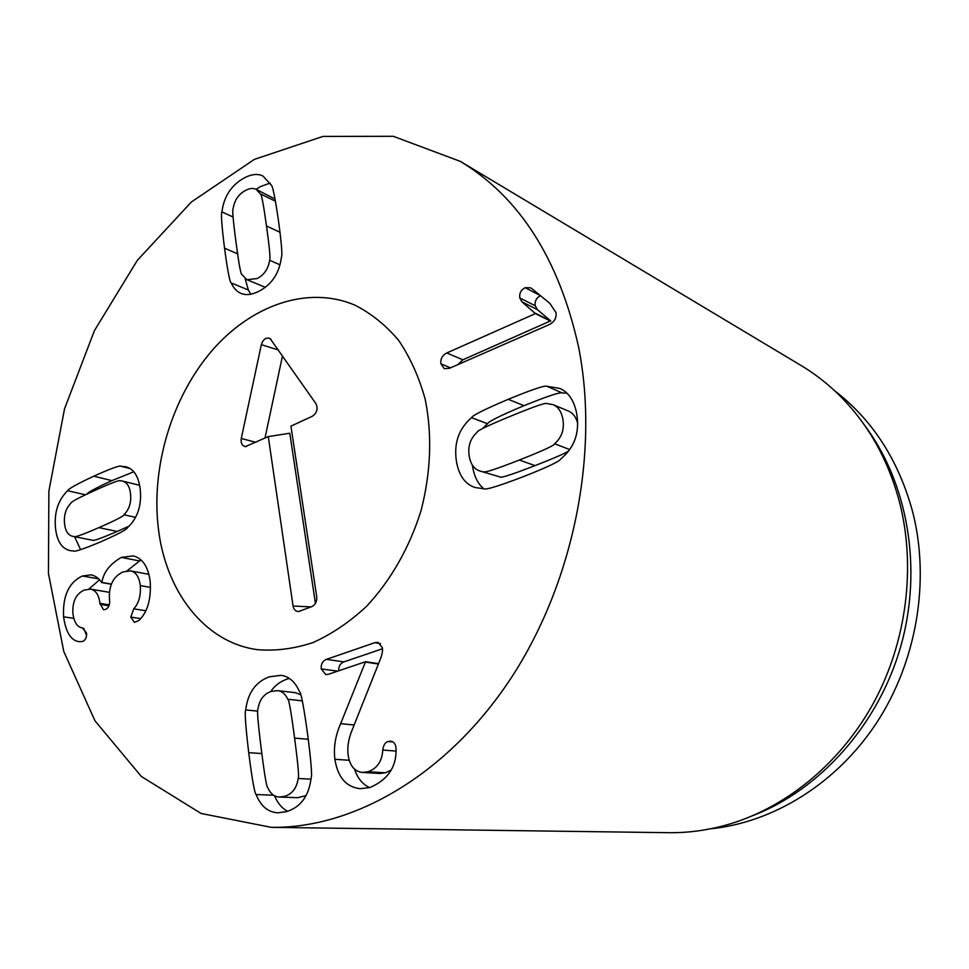 <?xml version="1.0" encoding="UTF-8"?>
<svg xmlns="http://www.w3.org/2000/svg" width="969" height="969" viewBox="0 0 969 969"><rect width="100%" height="100%" fill="white"/><g stroke="black" fill="none" stroke-linecap="round" stroke-linejoin="round"><path stroke-width="1.45" d="M246.938 279.738L257.185 278.527C264.137 274.93 268.292 268.837 269.636 260.261C270.605 259.45 269.564 248.04 266.499 226.007C263.471 204.265 261.436 193.558 260.407 193.897L256.034 189.27C253.006 187.865 249.408 188.313 245.23 190.59C238.459 194.345 234.425 200.389 233.117 208.698C232.172 209.437 233.129 220.569 235.976 242.117C238.883 263.943 240.845 274.736 241.875 274.518L246.938 279.738L265.349 287.296M269.636 260.261L279.98 264.803M260.407 193.897L275.475 201.213M275.075 199.069L256.034 189.27M231.203 282.96C229.81 282.282 227.594 270.69 224.529 248.161C221.744 225.813 220.871 213.713 221.925 211.884C223.887 196.683 231.094 185.503 243.558 178.32C251.141 174.154 257.597 173.39 262.938 176.031L271.223 185.091C272.64 185.6 275.014 197.155 278.345 219.745C281.482 242.771 282.512 255.259 281.422 257.221C279.375 273.113 271.877 284.474 258.917 291.294C252.013 294.746 246.09 295.46 241.136 293.45C236.969 291.742 233.662 288.241 231.203 282.96L248.343 289.985L250.765 294.201M270.121 183.068L260.419 186.593L256.082 189.294M221.925 211.884L233.081 217.02M245.181 278.721L248.343 289.985M300.596 694.676L295.436 692.702L277.594 690.618L271.138 691.442C263.738 694.01 259.341 699.933 257.948 709.199C256.918 709.744 257.996 722.91 261.218 748.71C264.464 774.582 266.645 787.555 267.783 787.627C270.436 793.708 274.36 796.845 279.556 797.039L284.583 796.348C292.202 794.035 296.732 788.088 298.161 778.495L310.976 779.161M298.161 778.495C299.227 777.768 298.04 764.311 294.6 738.124C291.172 712.033 288.895 699.073 287.781 699.255C285.395 693.986 282.003 691.115 277.594 690.618M287.781 699.255L302.292 700.866M279.556 797.039L297.616 797.705L305.998 795.658M245.714 709.938C247.81 692.896 255.659 681.861 269.261 676.834L281.058 675.32C289.137 676.471 295.315 681.994 299.603 691.89C301.141 692.799 303.806 706.837 307.585 734.017C311.11 761.368 312.284 776.072 311.097 778.119C308.917 795.997 300.729 807.165 286.533 811.61L278.006 812.809C268.134 812.337 260.843 806.256 256.131 794.556C254.593 793.357 252.122 779.403 248.718 752.671C245.569 725.963 244.576 711.718 245.714 709.938L257.742 711.137M289.307 678.421L287.115 679.087C280.138 681.486 274.663 685.664 270.666 691.6M256.131 794.556L273.646 795.222M274.518 795.731C277.691 803.325 282.076 808.497 287.684 811.259M382.476 648.758L343.886 661.9C340.216 663.426 338.508 666.393 338.762 670.778M374.858 642.677L378.043 642.374L382.355 647.655C382.876 650.683 382.101 654.778 380.042 659.95L352.171 729.923C348.428 738.887 347.096 747.378 348.186 755.408C349.882 765.801 354.581 771.481 362.273 772.438L367.966 771.748C377.159 768.514 382.089 761.271 382.755 750.042C383.397 745.234 385.153 742.399 388 741.515L390.652 741.188C393.535 741.539 395.304 743.586 395.946 747.305L396.091 750.478C396.018 767.751 387.261 780.118 369.807 787.579L360.214 788.705C346.187 787.107 337.757 777.308 334.911 759.296C333.421 747.644 335.335 735.774 340.64 723.673L365.543 661.73L328.479 674.254L325.778 674.594L321.272 668.901C320.836 664.177 322.544 661.003 326.408 659.356L374.858 642.677L380.466 643.61M321.272 668.901L337.66 671.154M365.543 661.73L378.552 663.656M365.604 662.118L378.419 664.007M340.64 723.673L354.145 724.969M354.521 769.107C357.44 778.059 362.467 784.236 369.589 787.64M382.755 750.042L396.067 751.072M367.966 771.748L385.42 772.79L379.775 773.468L362.273 772.438M391.016 770.149L385.42 772.79M121.343 557.405L133.104 555.891C142.491 558.108 148.196 566.635 150.195 581.461C151.261 599.52 147.409 612.59 138.652 620.657L134.412 622.352L130.791 617.083L133.746 608.823C138.821 603.287 141.002 595.547 140.287 585.579C139.148 576.809 135.854 571.904 130.415 570.874L122.93 571.94C113.131 576.652 108.649 585.797 109.497 599.387L109.618 600.501C109.86 605.08 108.492 608.072 105.5 609.477L103.489 609.707L99.928 603.348C98.959 595.087 95.883 590.339 90.674 589.128L84.206 590.06C76.006 593.864 72.251 601.688 72.905 613.534C74.141 622.413 77.314 627.209 82.413 627.912L86.568 633.108C86.798 637.372 85.502 640.158 82.692 641.454L79.349 641.708C71.088 640.788 65.831 632.503 63.579 616.841C62.585 595.983 68.847 582.369 82.365 575.998L91.159 574.835C95.628 575.925 99.129 578.505 101.66 582.551L101.902 582.442C103.417 572.364 109.897 564.019 121.343 557.405L139.584 560.954L127.133 570.789M141.377 560.312L139.584 560.954M101.902 582.442L111.411 584.113M101.66 582.551L111.35 584.246M82.365 575.998L98.681 578.881M63.579 616.841L73.741 618.343M99.577 579.801L88.906 589.007M83.746 628.372L86.568 635.47M99.928 603.348L109.303 604.862M90.674 589.128L109.473 592.325M140.287 585.579L150.546 587.408M130.415 570.874L148.899 574.314M130.791 617.083L140.578 618.597M74.104 536.499C74.347 537.65 82.607 534.694 98.886 527.608C115.468 520.377 123.814 516.089 123.935 514.757C129.216 509.452 131.421 502.523 130.561 493.996C129.749 486.68 127.084 482.368 122.53 481.084L120.386 480.806C120.011 479.703 111.617 482.865 95.18 490.29C79.034 497.606 70.967 501.881 70.955 503.141C65.928 508.289 63.784 515.011 64.523 523.308C65.238 530.83 67.951 535.167 72.663 536.317L92.443 540.205C92.685 541.344 100.909 538.425 117.128 531.46L129.034 526.203M123.935 514.757L135.539 517.349M72.663 536.317L92.443 540.205M121.064 466.271L125.885 466.792C133.916 468.911 138.712 476.542 140.275 489.672C141.765 505.648 137.501 518.318 127.508 527.669C126.648 529.655 117.576 534.428 100.316 541.986C83.334 549.108 74.347 552.112 73.353 550.961L70.398 550.658C61.786 548.854 56.796 541.077 55.427 527.354C54.216 511.983 58.297 499.762 67.673 490.702C68.387 488.836 77.084 484.003 93.775 476.191C110.805 468.524 119.902 465.217 121.064 466.271L130.076 468.572M133.807 471.782L111.907 480.624C96.5 487.71 88.143 492.204 86.822 494.129M67.673 490.702L85.405 494.796M74.601 536.705L80.597 549.665M521.976 301.856L519.784 297.943C519.251 293.292 521.019 289.876 525.125 287.696L530.564 287.817L532.163 288.883L549.798 303.297L555.915 312.466C556.8 317.747 554.571 321.805 549.205 324.615L449.422 368.317L444.274 368.656L440.931 363.859C440.277 359.063 442.227 355.429 446.794 352.958L535.397 313.605L521.976 301.856L537.383 309.608L550.646 320.872L462.855 359.814L457.84 364.635M519.784 297.943L535.203 305.732L537.383 309.608M540.448 295.654C536.402 297.81 534.658 301.165 535.203 305.732M535.324 313.229L550.646 320.872M535.397 313.605L550.719 321.236M446.794 352.958L462.855 359.814M483.979 471.6C484.343 472.981 496.116 469.129 519.299 460.021C542.713 450.815 554.486 445.401 554.619 443.766C561.935 437.237 564.648 428.904 562.783 418.79C561.378 411.607 558.205 406.919 553.251 404.703L547.025 403.588C546.346 402.317 534.428 406.435 511.293 415.919C488.376 425.343 476.978 430.781 477.111 432.235C470.244 438.533 467.627 446.576 469.262 456.363C470.607 464.042 473.986 468.875 479.401 470.861L500.004 476.942C500.355 478.323 512.032 474.544 535.009 465.617C556.388 457.283 567.689 452.269 568.948 450.561M479.401 470.861L500.004 476.942M554.619 443.766L569.687 449.543M577.694 423.405C576.143 417.239 573.103 413.145 568.585 411.135L553.251 404.703M472.375 465.12L472.666 466.937C474.398 476.942 478.153 484.221 483.919 488.776L475.125 487.528C465.168 484.27 458.943 475.597 456.46 461.51C453.662 443.39 458.688 428.782 471.54 417.675L487.552 423.732L482.562 428.589M471.54 417.675C472.363 415.471 484.609 409.342 508.265 399.301C532.235 389.477 545.135 385.141 546.976 386.304L559.876 388.448C568.476 392.227 574.06 400.488 576.628 413.23C579.959 432.186 574.665 447.436 560.76 458.991C559.585 461.426 546.795 467.446 522.388 477.051C498.187 486.22 485.348 490.132 483.906 488.776M546.976 386.304L562.335 392.978C560.506 391.839 547.715 396.079 523.963 405.696C500.501 415.544 488.364 421.563 487.552 423.732M566.804 393.063L562.335 392.978M578.566 346.938C599.787 453.553 573.248 584.355 509.864 679.923C446.285 775.491 353.213 828.652 271.223 827.344L201.067 813.463L141.292 776.423L94.974 720.803L63.797 651.531L48.45 573.454L48.874 491.15L64.523 408.845L94.441 330.599L137.332 260.334L191.414 201.976L254.326 159.413L322.968 136.411L393.281 136.302L460.263 161.351C519.566 197.167 559.004 259.038 578.566 346.938M158.056 525.804C151.503 464.987 172.421 396.745 211.823 350.839C251.25 305.162 307.803 285.092 354.884 305.15C371.2 313.411 385.795 325.16 398.659 340.398C410.214 357.476 419.08 377.123 425.221 399.361C432.283 434.827 430.939 471.746 421.2 510.094C409.754 547.182 390.689 580.601 366.452 606.424C349.53 622.11 331.677 634.174 312.866 642.629C293.91 648.842 275.329 651.18 257.112 649.63C203.551 642.181 164.633 589.855 158.056 525.804M834.588 390.701C872.669 419.977 898.711 460.469 912.737 512.153C930.228 580.952 916.783 661.112 876.86 722.45C836.695 783.691 773.117 822.645 710.216 828.858M864.3 424.882C907.687 482.417 922.96 567.882 900.819 646.226C878.495 724.533 820.586 789.226 753.458 815.389M271.223 827.344L668.477 832.686C689.213 832.977 709.998 829.973 730.832 823.686C788.391 806.051 842.073 761.464 874.522 701.144C906.693 640.691 915.85 567.144 899.838 503.371C889.966 465.447 873.154 432.973 849.413 405.926C834.987 389.635 818.878 376.166 801.084 365.507L460.263 161.351M268.28 436.595L245.448 446.576C242.056 445.885 240.663 443.184 241.281 438.472L261.339 344.673C263.253 339.089 266.172 337.055 270.121 338.581L315.955 403.685C318.171 408.761 316.96 412.951 312.333 416.258L290.93 426.142L316.718 596.807C317.033 601.483 315.422 604.753 311.885 606.606L298.609 611.512C295.642 611.475 293.801 609.646 293.062 606.013L268.28 436.595L289.792 433.24L315.422 603.408M282.512 355.817L264.973 438.121M158.322 528.105C151.055 467.131 171.634 398.198 211.072 351.711C250.535 305.453 307.5 284.959 354.884 305.15C371.2 313.411 385.795 325.16 398.659 340.398C410.214 357.476 419.08 377.123 425.221 399.361C432.283 434.827 430.939 471.746 421.2 510.094C409.754 547.182 390.689 580.601 366.452 606.424C349.53 622.11 331.677 634.174 312.866 642.629C293.91 648.842 275.329 651.18 257.112 649.63C204.217 642.265 165.529 591.138 158.322 528.105M266.499 226.007L280.029 232.281M224.529 248.161L237.587 253.83M294.6 738.124L308.275 739.25M248.718 752.671L261.836 753.567M326.408 659.356L343.886 661.9M334.911 759.296L349.276 760.277M388 741.515L392.929 741.939M100.025 604.353L108.964 605.795M133.746 608.823L145.701 610.749M98.886 527.608L117.128 531.46M93.775 476.191L111.907 480.624M440.931 363.859L450.524 367.832M525.125 287.696L540.363 295.581M519.299 460.021L535.009 465.617M508.265 399.301L523.963 405.696M293.062 606.013L311.085 606.909M261.339 344.673L278.454 350.003M241.281 438.472L255.852 442.324M139.633 485.287L122.53 481.084M299.942 611.221L298.609 611.512M270.945 339.307L270.121 338.581M246.55 446.491L245.448 446.576"/></g></svg>
